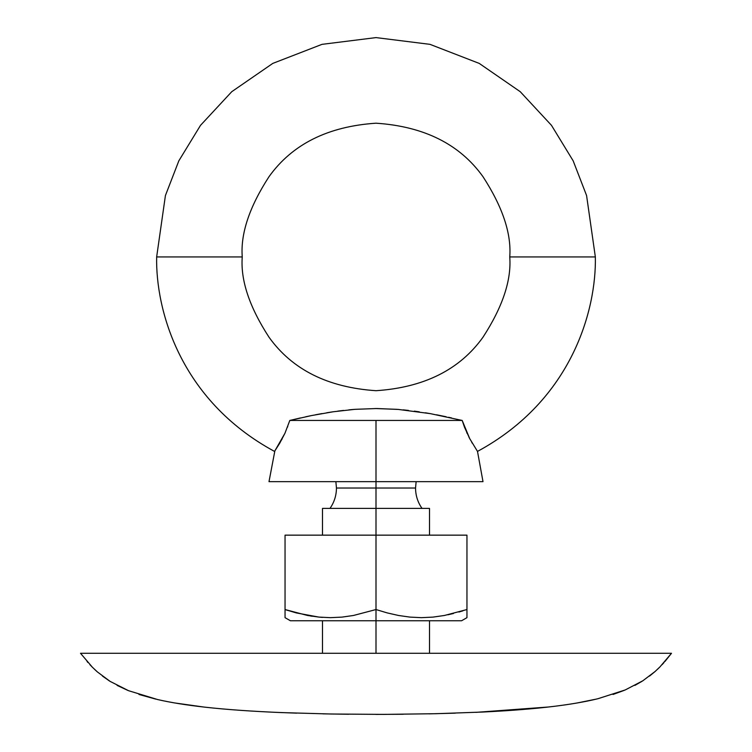 <?xml version="1.0" encoding="UTF-8"?>
<svg xmlns="http://www.w3.org/2000/svg" width="752" height="752" viewBox="0 0 752 752"><rect width="100%" height="100%" fill="white"/><g stroke="black" fill="none" stroke-linecap="round" stroke-linejoin="round"><path stroke-width="1.13" d="M322.495 508.399L429.505 508.399L376 508.399L376 488.029L415.546 488.029L376 488.029L376 481.656L376 488.029L336.454 488.029L376 488.029L376 535.151L376 508.399L322.495 508.399L322.495 535.151M469.709 438.623L477.501 451.407C572.883 399.763 596.439 308.668 595.349 256.949L509.753 256.949C511.539 280.195 502.618 306.948 483 337.197C459.773 369.664 424.109 387.496 376 390.702C327.891 387.496 292.227 369.664 269 337.197C249.382 306.948 240.461 280.195 242.247 256.949L156.651 256.949L242.247 256.949C240.461 233.703 249.382 206.95 269 176.701C292.227 144.243 327.891 126.411 376 123.196C424.109 126.411 459.773 144.243 483 176.701C502.618 206.95 511.539 233.703 509.753 256.949C511.539 233.703 502.618 206.95 483 176.701C459.773 144.243 424.109 126.411 376 123.196C327.891 126.411 292.227 144.243 269 176.701C249.382 206.95 240.461 233.703 242.247 256.949C240.461 280.195 249.382 306.948 269 337.197C292.227 369.664 327.891 387.496 376 390.702C424.109 387.496 459.773 369.664 483 337.197C502.618 306.948 511.539 280.195 509.753 256.949L595.349 256.949L586.579 195.529L573.165 160.834L551.479 125.34L520.234 91.688L479.221 63.403L429.994 44.349L376 37.6L322.006 44.349L272.779 63.403L231.766 91.688L200.521 125.34L178.835 160.834L165.421 195.529L156.651 256.949C155.561 308.668 179.117 399.763 274.499 451.407L274.865 450.871L274.499 451.407C179.117 399.763 155.561 308.668 156.651 256.949L165.421 195.529L178.835 160.834L200.521 125.34L231.766 91.688L272.779 63.403L322.006 44.349L376 37.6L429.994 44.349L479.221 63.403L520.234 91.688L551.479 125.34L573.165 160.834L586.579 195.529L595.349 256.949C596.439 308.668 572.883 399.763 477.501 451.407L469.727 438.66L462.189 420.443L461.615 420.312M451.557 417.943L448.587 417.285M446.124 416.749L436.508 414.784M430.05 413.591L425.378 412.792M419.296 411.842L414.296 411.137M408.477 410.423L403.138 409.859M397.084 409.332L375.182 408.524M353.619 409.436L348.862 409.859M343.523 410.423L337.704 411.137M332.704 411.842L326.763 412.763M321.95 413.591L315.492 414.784M310.99 415.677L305.688 416.787M300.443 417.943L289.811 420.443L311.535 415.565L333.145 411.776L354.916 409.332L376.818 408.524L398.381 409.436L430.388 413.647L462.189 420.443L464.473 427.155M376 620.748L376 653.281L671.498 653.281L659.983 666.864L655.114 671.48L642.857 680.767L625.203 689.96L598 698.693C585.723 701.701 570.984 704.267 553.782 706.382C534.005 708.807 510.326 710.696 482.746 712.041L435.925 713.704L383.981 714.391L331.115 714.015L281.925 712.605C252.183 711.383 226.615 709.578 205.221 707.2C186.562 705.113 170.657 702.556 157.506 699.52L128.601 690.712L110.14 681.406L97.422 671.959L92.393 667.24L80.502 653.281L376 653.281L376 620.748L461.596 620.748L376 620.748L376 609.543L376 620.748L290.404 620.748L376 620.748M477.501 451.407L483 481.656L376 481.656L483 481.656M471.739 442.308L472.209 443.116M468.975 437.222L469.483 438.19M279.659 443.342L274.865 450.871L284.942 433.274L289.811 420.443L376 420.443L376 481.656L376 420.443L462.189 420.443L464.708 427.738M466.757 432.607L467.058 433.265M269 481.656L376 481.656L269 481.656L274.865 450.871M464.492 427.202L469.727 438.66M287.555 427.051L287.753 426.553M281.633 439.854L282.019 439.149M289.811 420.443L284.942 433.274L279.772 443.144M664.947 661.487L671.498 653.281M657.577 669.214L659.739 667.109M662.089 664.665L664.016 662.55M649.54 676.076L654.926 671.649M634.895 685.401L642.311 681.124M613.03 694.463L624.263 690.355M577.094 702.979L596.167 699.134M475.969 712.351L548.377 707.012M429.007 713.855L455.345 713.15M376 714.4L403.26 714.259M322.993 713.855L348.74 714.259M276.031 712.351L296.655 713.15M174.906 702.979L203.623 707.012M138.97 694.463L155.833 699.134M117.105 685.401L127.737 690.355M102.46 676.076L109.689 681.124M94.423 669.214L97.074 671.649M89.911 664.665L92.261 667.109M87.053 661.487L87.956 662.512M387.186 612.899L376 609.543L376 535.151L466.954 535.151L466.954 609.543L444.432 615.474L432.983 617.11L421.393 617.665L409.859 617.091L398.466 615.465L387.186 612.899M461.596 620.748L466.954 617.665L466.954 609.806M466.954 612.889L466.954 613.858M458.917 612.034L462.912 610.84M447.882 614.788L453.475 613.491M444.488 615.465L466.954 609.543L444.432 615.474L432.983 617.11L421.393 617.665L409.859 617.091L398.466 615.465M466.954 609.543L466.954 535.151L285.046 535.151L376 535.151L376 609.543L353.478 615.474L342.028 617.11L330.438 617.665L318.904 617.091L307.512 615.465L285.046 609.543L285.046 535.151L285.046 609.543L288.289 610.586M319.299 617.129L322.495 617.392M310.529 616.001L312.202 616.264M376 609.543L353.478 615.474L342.028 617.11L330.438 617.665L318.904 617.091L296.25 612.908M285.046 613.848L285.046 612.767M296.232 612.899L285.046 609.543L285.046 617.665L290.404 620.748M416.129 481.656L415.546 488.029C415.602 495.493 417.755 502.28 422.013 508.399M335.871 481.656L336.454 488.029C336.398 495.493 334.245 502.28 329.987 508.399M429.505 508.399L429.505 535.151M429.505 620.748L429.505 653.281M322.495 620.748L322.495 653.281"/></g></svg>
